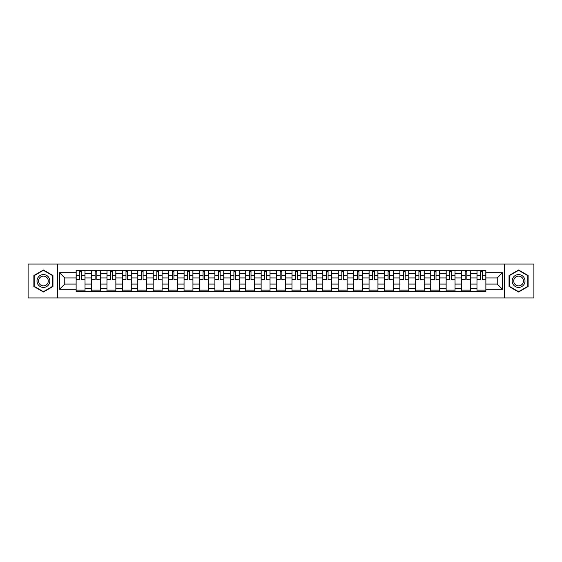 <?xml version="1.0" encoding="UTF-8"?>
<svg xmlns="http://www.w3.org/2000/svg" width="562" height="562" viewBox="0 0 562 562"><rect width="100%" height="100%" fill="white"/><g stroke="black" fill="none" stroke-linecap="round" stroke-linejoin="round"><path stroke-width="0.84" d="M504.451 297.951L533.9 297.951L533.9 264.049L28.1 264.049L28.1 297.951L504.451 297.951L504.451 264.049M91.55 291.622L91.55 273.392L85.024 273.392L85.024 291.622M85.024 273.392L85.024 270.378M91.55 273.392L91.55 270.378M100.443 270.378L100.443 291.622M106.963 291.622L106.963 270.378M115.856 270.378L115.856 291.622M122.383 291.622L122.383 270.378M131.276 270.378L131.276 291.622M137.795 291.622L137.795 270.378M146.696 270.378L146.696 291.622M153.215 291.622L153.215 270.378M162.109 270.378L162.109 291.622M168.635 291.622L168.635 270.378M177.529 270.378L177.529 291.622M184.048 291.622L184.048 270.378M192.942 270.378L192.942 291.622M199.468 291.622L199.468 270.378M208.362 270.378L208.362 291.622M214.888 291.622L214.888 270.378M223.781 270.378L223.781 291.622M230.301 291.622L230.301 270.378M239.194 270.378L239.194 291.622M245.72 291.622L245.72 270.378M254.614 270.378L254.614 291.622M261.133 291.622L261.133 270.378M270.027 270.378L270.027 291.622M276.553 291.622L276.553 270.378M285.447 270.378L285.447 291.622M291.973 291.622L291.973 270.378M300.867 270.378L300.867 291.622M307.386 291.622L307.386 270.378M316.28 270.378L316.28 291.622M322.806 291.622L322.806 270.378M331.699 270.378L331.699 291.622M338.219 291.622L338.219 270.378M347.112 270.378L347.112 291.622M353.638 291.622L353.638 270.378M362.532 270.378L362.532 291.622M369.058 291.622L369.058 270.378M377.952 270.378L377.952 291.622M384.471 291.622L384.471 270.378M393.365 270.378L393.365 291.622M399.891 291.622L399.891 270.378M408.785 270.378L408.785 291.622M415.304 291.622L415.304 270.378M424.205 270.378L424.205 291.622M430.724 291.622L430.724 270.378M439.617 270.378L439.617 291.622M446.144 291.622L446.144 270.378M455.037 270.378L455.037 291.622M461.557 291.622L461.557 270.378M470.45 270.378L470.45 291.622M476.976 291.622L476.976 270.378M476.976 284.063L470.45 284.063M461.557 284.063L455.037 284.063M446.144 284.063L439.617 284.063M430.724 284.063L424.205 284.063M415.304 284.063L408.785 284.063M399.891 284.063L393.365 284.063M384.471 284.063L377.952 284.063M369.058 284.063L362.532 284.063M353.638 284.063L347.112 284.063M338.219 284.063L331.699 284.063M322.806 284.063L316.28 284.063M307.386 284.063L300.867 284.063M291.973 284.063L285.447 284.063M276.553 284.063L270.027 284.063M261.133 284.063L254.614 284.063M245.72 284.063L239.194 284.063M230.301 284.063L223.781 284.063M214.888 284.063L208.362 284.063M199.468 284.063L192.942 284.063M184.048 284.063L177.529 284.063M168.635 284.063L162.109 284.063M153.215 284.063L146.696 284.063M137.795 284.063L131.276 284.063M122.383 284.063L115.856 284.063M106.963 284.063L100.443 284.063M91.55 284.063L85.024 284.063M476.976 277.937L470.45 277.937M461.557 277.937L455.037 277.937M446.144 277.937L439.617 277.937M430.724 277.937L424.205 277.937M415.304 277.937L408.785 277.937M399.891 277.937L393.365 277.937M384.471 277.937L377.952 277.937M369.058 277.937L362.532 277.937M353.638 277.937L347.112 277.937M338.219 277.937L331.699 277.937M322.806 277.937L316.28 277.937M307.386 277.937L300.867 277.937M291.973 277.937L285.447 277.937M276.553 277.937L270.027 277.937M261.133 277.937L254.614 277.937M245.72 277.937L239.194 277.937M230.301 277.937L223.781 277.937M214.888 277.937L208.362 277.937M199.468 277.937L192.942 277.937M184.048 277.937L177.529 277.937M168.635 277.937L162.109 277.937M153.215 277.937L146.696 277.937M137.795 277.937L131.276 277.937M122.383 277.937L115.856 277.937M106.963 277.937L100.443 277.937M91.55 277.937L85.024 277.937M64.763 284.063L76.13 284.063L76.13 277.937L64.763 277.937L64.763 284.063L59.53 289.304L59.53 272.696L76.13 272.696L76.13 277.937M485.87 277.937L485.87 284.063L497.237 284.063L497.237 277.937L485.87 277.937L485.87 270.378L76.13 270.378L76.13 272.696M485.87 272.696L502.47 272.696L502.47 289.304L485.87 289.304L485.87 284.063M76.13 284.063L76.13 291.622L485.87 291.622L485.87 289.304M76.13 289.304L59.53 289.304M57.549 297.951L57.549 264.049M52.954 275.492L43.422 269.985L33.882 275.492L33.882 286.508L43.422 292.015L52.954 286.508L52.954 275.492M528.118 275.492L518.578 269.985L509.046 275.492L509.046 286.508L518.578 292.015L528.118 286.508L528.118 275.492M85.024 290.14L76.13 290.14M79.741 271.86L81.42 271.86M100.443 290.14L91.55 290.14M95.154 271.86L96.833 271.86M115.856 290.14L106.963 290.14M110.574 271.86L112.252 271.86M131.276 290.14L122.383 290.14M125.986 271.86L127.672 271.86M146.696 290.14L137.795 290.14M141.406 271.86L143.085 271.86M162.109 290.14L153.215 290.14M156.826 271.86L158.505 271.86M177.529 290.14L168.635 290.14M172.239 271.86L173.918 271.86M192.942 290.14L184.048 290.14M187.659 271.86L189.338 271.86M208.362 290.14L199.468 290.14M203.072 271.86L204.758 271.86M223.781 290.14L214.888 290.14M218.492 271.86L220.171 271.86M239.194 290.14L230.301 290.14M233.911 271.86L235.59 271.86M254.614 290.14L245.72 290.14M249.324 271.86L251.003 271.86M270.027 290.14L261.133 290.14M264.744 271.86L266.423 271.86M285.447 290.14L276.553 290.14M280.157 271.86L281.843 271.86M300.867 290.14L291.973 290.14M295.577 271.86L297.256 271.86M316.28 290.14L307.386 290.14M310.997 271.86L312.676 271.86M331.699 290.14L322.806 290.14M326.41 271.86L328.089 271.86M347.112 290.14L338.219 290.14M341.829 271.86L343.508 271.86M362.532 290.14L353.638 290.14M357.242 271.86L358.928 271.86M377.952 290.14L369.058 290.14M372.662 271.86L374.341 271.86M393.365 290.14L384.471 290.14M388.082 271.86L389.761 271.86M408.785 290.14L399.891 290.14M403.495 271.86L405.174 271.86M424.205 290.14L415.304 290.14M418.915 271.86L420.594 271.86M439.617 290.14L430.724 290.14M434.328 271.86L436.014 271.86M455.037 290.14L446.144 290.14M449.748 271.86L451.427 271.86M470.45 290.14L461.557 290.14M465.167 271.86L466.846 271.86M485.87 290.14L476.976 290.14M480.58 271.86L482.259 271.86M59.53 272.696L64.763 277.937M497.237 284.063L502.47 289.304M497.237 277.937L502.47 272.696M81.42 279.525L84.974 279.862L81.42 279.862L81.42 270.477L84.974 270.477L83 270.477M84.974 279.525L84.974 270.477M79.741 271.762L81.42 271.762M78.153 270.477L76.179 270.477L76.179 279.862L79.741 279.862L79.741 270.477L78.308 270.477M76.179 270.477L82.853 270.477M96.833 279.525L100.394 279.862L96.833 279.862L96.833 270.477L100.394 270.477L98.413 270.477M100.394 279.525L100.394 270.477M95.154 271.762L96.833 271.762M93.573 270.477L91.599 270.477L91.599 279.862L95.154 279.862L95.154 270.477L93.721 270.477M91.599 270.477L98.266 270.477M112.252 279.525L115.807 279.862L112.252 279.862L112.252 270.477L115.807 270.477L113.833 270.477M115.807 279.525L115.807 270.477M110.574 271.762L112.252 271.762M108.993 270.477L107.012 270.477L107.012 279.862L110.574 279.862L110.574 270.477L109.14 270.477M107.012 270.477L113.686 270.477M37.858 284.21A6.421 6.421 0 0 0 46.632 286.564A6.421 6.421 0 0 0 48.978 277.79A6.421 6.421 0 0 0 40.204 275.436A6.421 6.421 0 0 0 37.858 284.21M39.207 283.431A4.861 4.861 0 0 0 45.852 285.215A4.861 4.861 0 0 0 47.63 278.569A4.861 4.861 0 0 0 40.984 276.785A4.861 4.861 0 0 0 39.207 283.431M43.422 270.329L52.659 275.668L52.659 286.332L43.422 291.671L34.177 286.332L34.177 275.668L43.422 270.329M513.022 284.21A6.421 6.421 0 0 0 521.796 286.564A6.421 6.421 0 0 0 524.142 277.79A6.421 6.421 0 0 0 515.368 275.436A6.421 6.421 0 0 0 513.022 284.21M514.37 283.431A4.861 4.861 0 0 0 521.016 285.215A4.861 4.861 0 0 0 522.793 278.569A4.861 4.861 0 0 0 516.148 276.785A4.861 4.861 0 0 0 514.37 283.431M518.578 270.329L527.823 275.668L527.823 286.332L518.578 291.671L509.341 286.332L509.341 275.668L518.578 270.329M127.672 279.525L131.227 279.862L127.672 279.862L127.672 270.477L131.227 270.477L129.253 270.477M131.227 279.525L131.227 270.477M125.986 271.762L127.672 271.762M124.406 270.477L122.432 270.477L122.432 279.862L125.986 279.862L125.986 270.477L124.553 270.477M122.432 270.477L129.098 270.477M143.085 279.525L146.647 279.862L143.085 279.862L143.085 270.477L146.647 270.477L144.666 270.477M146.647 279.525L146.647 270.477M141.406 271.762L143.085 271.762M139.826 270.477L137.852 270.477L137.852 279.862L141.406 279.862L141.406 270.477L139.973 270.477M137.852 270.477L144.518 270.477M158.505 279.525L162.06 279.862L158.505 279.862L158.505 270.477L162.06 270.477L160.086 270.477M162.06 279.525L162.06 270.477M156.826 271.762L158.505 271.762M155.238 270.477L153.264 270.477L153.264 279.862L156.826 279.862L156.826 270.477L155.393 270.477M153.264 270.477L159.938 270.477M173.918 279.525L177.48 279.862L173.918 279.862L173.918 270.477L177.48 270.477L175.499 270.477M177.48 279.525L177.48 270.477M172.239 271.762L173.918 271.762M170.658 270.477L168.684 270.477L168.684 279.862L172.239 279.862L172.239 270.477L170.806 270.477M168.684 270.477L175.351 270.477M189.338 279.525L192.892 279.862L189.338 279.862L189.338 270.477L192.892 270.477L190.918 270.477M192.892 279.525L192.892 270.477M187.659 271.762L189.338 271.762M186.078 270.477L184.097 270.477L184.097 279.862L187.659 279.862L187.659 270.477L186.226 270.477M184.097 270.477L190.771 270.477M204.758 279.525L208.312 279.862L204.758 279.862L204.758 270.477L208.312 270.477L206.338 270.477M208.312 279.525L208.312 270.477M203.072 271.762L204.758 271.762M201.491 270.477L199.517 270.477L199.517 279.862L203.072 279.862L203.072 270.477L201.639 270.477M199.517 270.477L206.191 270.477M220.171 279.525L223.732 279.862L220.171 279.862L220.171 270.477L223.732 270.477L221.751 270.477M223.732 279.525L223.732 270.477M218.492 271.762L220.171 271.762M216.911 270.477L214.937 270.477L214.937 279.862L218.492 279.862L218.492 270.477L217.058 270.477M214.937 270.477L221.604 270.477M235.59 279.525L239.145 279.862L235.59 279.862L235.59 270.477L239.145 270.477L237.171 270.477M239.145 279.525L239.145 270.477M233.911 271.762L235.59 271.762M232.331 270.477L230.35 270.477L230.35 279.862L233.911 279.862L233.911 270.477L232.478 270.477M230.35 270.477L237.023 270.477M251.003 279.525L254.565 279.862L251.003 279.862L251.003 270.477L254.565 270.477L252.584 270.477M254.565 279.525L254.565 270.477M249.324 271.762L251.003 271.762M247.744 270.477L245.77 270.477L245.77 279.862L249.324 279.862L249.324 270.477L247.891 270.477M245.77 270.477L252.436 270.477M266.423 279.525L269.978 279.862L266.423 279.862L266.423 270.477L269.978 270.477L268.004 270.477M269.978 279.525L269.978 270.477M264.744 271.762L266.423 271.762M263.164 270.477L261.182 270.477L261.182 279.862L264.744 279.862L264.744 270.477L263.311 270.477M261.182 270.477L267.856 270.477M281.843 279.525L285.398 279.862L281.843 279.862L281.843 270.477L285.398 270.477L283.424 270.477M285.398 279.525L285.398 270.477M280.157 271.762L281.843 271.762M278.576 270.477L276.602 270.477L276.602 279.862L280.157 279.862L280.157 270.477L278.724 270.477M276.602 270.477L283.276 270.477M297.256 279.525L300.818 279.862L297.256 279.862L297.256 270.477L300.818 270.477L298.836 270.477M300.818 279.525L300.818 270.477M295.577 271.762L297.256 271.762M293.996 270.477L292.022 270.477L292.022 279.862L295.577 279.862L295.577 270.477L294.144 270.477M292.022 270.477L298.689 270.477M312.676 279.525L316.23 279.862L312.676 279.862L312.676 270.477L316.23 270.477L314.256 270.477M316.23 279.525L316.23 270.477M310.997 271.762L312.676 271.762M309.416 270.477L307.435 270.477L307.435 279.862L310.997 279.862L310.997 270.477L309.564 270.477M307.435 270.477L314.109 270.477M328.089 279.525L331.65 279.862L328.089 279.862L328.089 270.477L331.65 270.477L329.669 270.477M331.65 279.525L331.65 270.477M326.41 271.762L328.089 271.762M324.829 270.477L322.855 270.477L322.855 279.862L326.41 279.862L326.41 270.477L324.977 270.477M322.855 270.477L329.522 270.477M343.508 279.525L347.063 279.862L343.508 279.862L343.508 270.477L347.063 270.477L345.089 270.477M347.063 279.525L347.063 270.477M341.829 271.762L343.508 271.762M340.249 270.477L338.268 270.477L338.268 279.862L341.829 279.862L341.829 270.477L340.396 270.477M338.268 270.477L344.942 270.477M358.928 279.525L362.483 279.862L358.928 279.862L358.928 270.477L362.483 270.477L360.509 270.477M362.483 279.525L362.483 270.477M357.242 271.762L358.928 271.762M355.662 270.477L353.688 270.477L353.688 279.862L357.242 279.862L357.242 270.477L355.809 270.477M353.688 270.477L360.361 270.477M374.341 279.525L377.903 279.862L374.341 279.862L374.341 270.477L377.903 270.477L375.922 270.477M377.903 279.525L377.903 270.477M372.662 271.762L374.341 271.762M371.082 270.477L369.108 270.477L369.108 279.862L372.662 279.862L372.662 270.477L371.229 270.477M369.108 270.477L375.774 270.477M389.761 279.525L393.316 279.862L389.761 279.862L389.761 270.477L393.316 270.477L391.342 270.477M393.316 279.525L393.316 270.477M388.082 271.762L389.761 271.762M386.501 270.477L384.52 270.477L384.52 279.862L388.082 279.862L388.082 270.477L386.649 270.477M384.52 270.477L391.194 270.477M405.174 279.525L408.736 279.862L405.174 279.862L405.174 270.477L408.736 270.477L406.762 270.477M408.736 279.525L408.736 270.477M403.495 271.762L405.174 271.762M401.914 270.477L399.94 270.477L399.94 279.862L403.495 279.862L403.495 270.477L402.062 270.477M399.94 270.477L406.607 270.477M420.594 279.525L424.148 279.862L420.594 279.862L420.594 270.477L424.148 270.477L422.174 270.477M424.148 279.525L424.148 270.477M418.915 271.762L420.594 271.762M417.334 270.477L415.353 270.477L415.353 279.862L418.915 279.862L418.915 270.477L417.482 270.477M415.353 270.477L422.027 270.477M436.014 279.525L439.568 279.862L436.014 279.862L436.014 270.477L439.568 270.477L437.594 270.477M439.568 279.525L439.568 270.477M434.328 271.762L436.014 271.762M432.747 270.477L430.773 270.477L430.773 279.862L434.328 279.862L434.328 270.477L432.902 270.477M430.773 270.477L437.447 270.477M451.427 279.525L454.988 279.862L451.427 279.862L451.427 270.477L454.988 270.477L453.007 270.477M454.988 279.525L454.988 270.477M449.748 271.762L451.427 271.762M448.167 270.477L446.193 270.477L446.193 279.862L449.748 279.862L449.748 270.477L448.314 270.477M446.193 270.477L452.86 270.477M466.846 279.525L470.401 279.862L466.846 279.862L466.846 270.477L470.401 270.477L468.427 270.477M470.401 279.525L470.401 270.477M465.167 271.762L466.846 271.762M463.587 270.477L461.606 270.477L461.606 279.862L465.167 279.862L465.167 270.477L463.734 270.477M461.606 270.477L468.279 270.477M482.259 279.525L485.821 279.862L482.259 279.862L482.259 270.477L485.821 270.477L483.847 270.477M485.821 279.525L485.821 270.477M480.58 271.762L482.259 271.762M479 270.477L477.026 270.477L477.026 279.862L480.58 279.862L480.58 270.477L479.147 270.477M477.026 270.477L483.692 270.477M461.557 273.392L455.037 273.392M446.144 273.392L439.617 273.392M430.724 273.392L424.205 273.392M415.304 273.392L408.785 273.392M399.891 273.392L393.365 273.392M384.471 273.392L377.952 273.392M369.058 273.392L362.532 273.392M353.638 273.392L347.112 273.392M338.219 273.392L331.699 273.392M322.806 273.392L316.28 273.392M307.386 273.392L300.867 273.392M291.973 273.392L285.447 273.392M276.553 273.392L270.027 273.392M261.133 273.392L254.614 273.392M245.72 273.392L239.194 273.392M230.301 273.392L223.781 273.392M214.888 273.392L208.362 273.392M199.468 273.392L192.942 273.392M184.048 273.392L177.529 273.392M168.635 273.392L162.109 273.392M153.215 273.392L146.696 273.392M137.795 273.392L131.276 273.392M122.383 273.392L115.856 273.392M106.963 273.392L100.443 273.392M476.976 273.392L470.45 273.392M461.557 288.608L455.037 288.608M446.144 288.608L439.617 288.608M430.724 288.608L424.205 288.608M415.304 288.608L408.785 288.608M399.891 288.608L393.365 288.608M384.471 288.608L377.952 288.608M369.058 288.608L362.532 288.608M353.638 288.608L347.112 288.608M338.219 288.608L331.699 288.608M322.806 288.608L316.28 288.608M307.386 288.608L300.867 288.608M291.973 288.608L285.447 288.608M276.553 288.608L270.027 288.608M261.133 288.608L254.614 288.608M245.72 288.608L239.194 288.608M230.301 288.608L223.781 288.608M214.888 288.608L208.362 288.608M199.468 288.608L192.942 288.608M184.048 288.608L177.529 288.608M168.635 288.608L162.109 288.608M153.215 288.608L146.696 288.608M137.795 288.608L131.276 288.608M122.383 288.608L115.856 288.608M106.963 288.608L100.443 288.608M91.55 288.608L85.024 288.608M476.976 288.608L470.45 288.608M81.42 275.275L84.974 275.275M76.179 279.525L79.741 279.525M76.179 275.275L79.741 275.275M96.833 275.275L100.394 275.275M91.599 279.525L95.154 279.525M91.599 275.275L95.154 275.275M112.252 275.275L115.807 275.275M107.012 279.525L110.574 279.525M107.012 275.275L110.574 275.275M127.672 275.275L131.227 275.275M122.432 279.525L125.986 279.525M122.432 275.275L125.986 275.275M143.085 275.275L146.647 275.275M137.852 279.525L141.406 279.525M137.852 275.275L141.406 275.275M158.505 275.275L162.06 275.275M153.264 279.525L156.826 279.525M153.264 275.275L156.826 275.275M173.918 275.275L177.48 275.275M168.684 279.525L172.239 279.525M168.684 275.275L172.239 275.275M189.338 275.275L192.892 275.275M184.097 279.525L187.659 279.525M184.097 275.275L187.659 275.275M204.758 275.275L208.312 275.275M199.517 279.525L203.072 279.525M199.517 275.275L203.072 275.275M220.171 275.275L223.732 275.275M214.937 279.525L218.492 279.525M214.937 275.275L218.492 275.275M235.59 275.275L239.145 275.275M230.35 279.525L233.911 279.525M230.35 275.275L233.911 275.275M251.003 275.275L254.565 275.275M245.77 279.525L249.324 279.525M245.77 275.275L249.324 275.275M266.423 275.275L269.978 275.275M261.182 279.525L264.744 279.525M261.182 275.275L264.744 275.275M281.843 275.275L285.398 275.275M276.602 279.525L280.157 279.525M276.602 275.275L280.157 275.275M297.256 275.275L300.818 275.275M292.022 279.525L295.577 279.525M292.022 275.275L295.577 275.275M312.676 275.275L316.23 275.275M307.435 279.525L310.997 279.525M307.435 275.275L310.997 275.275M328.089 275.275L331.65 275.275M322.855 279.525L326.41 279.525M322.855 275.275L326.41 275.275M343.508 275.275L347.063 275.275M338.268 279.525L341.829 279.525M338.268 275.275L341.829 275.275M358.928 275.275L362.483 275.275M353.688 279.525L357.242 279.525M353.688 275.275L357.242 275.275M374.341 275.275L377.903 275.275M369.108 279.525L372.662 279.525M369.108 275.275L372.662 275.275M389.761 275.275L393.316 275.275M384.52 279.525L388.082 279.525M384.52 275.275L388.082 275.275M405.174 275.275L408.736 275.275M399.94 279.525L403.495 279.525M399.94 275.275L403.495 275.275M420.594 275.275L424.148 275.275M415.353 279.525L418.915 279.525M415.353 275.275L418.915 275.275M436.014 275.275L439.568 275.275M430.773 279.525L434.328 279.525M430.773 275.275L434.328 275.275M451.427 275.275L454.988 275.275M446.193 279.525L449.748 279.525M446.193 275.275L449.748 275.275M466.846 275.275L470.401 275.275M461.606 279.525L465.167 279.525M461.606 275.275L465.167 275.275M482.259 275.275L485.821 275.275M477.026 279.525L480.58 279.525M477.026 275.275L480.58 275.275"/></g></svg>
